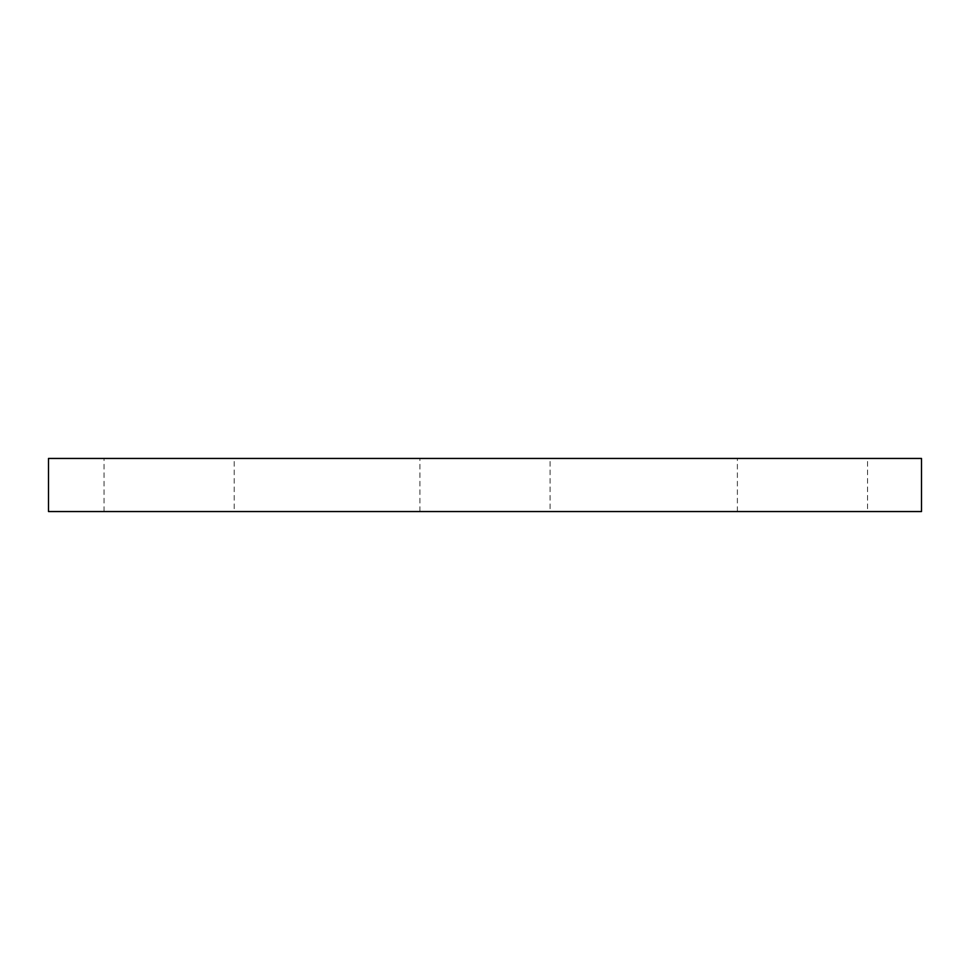 <?xml version="1.0" encoding="UTF-8"?>
<svg xmlns="http://www.w3.org/2000/svg" width="970" height="970" viewBox="0 0 970 970"><rect width="100%" height="100%" fill="white"/><g stroke="black" fill="none" stroke-linecap="round" stroke-linejoin="round"><path stroke-width="0.73" stroke-dasharray="4.85 3.64" d="M921.5 458.446L48.5 458.446L48.5 511.554L921.5 511.554L921.5 458.446M234.206 511.554L104.057 511.554L234.206 511.554L234.206 458.446L104.057 458.446L234.206 458.446M550.075 511.554L419.925 511.554L550.075 511.554L550.075 458.446L419.925 458.446L550.075 458.446M867.532 511.554L737.382 511.554L867.532 511.554L867.532 458.446L737.382 458.446L867.532 458.446M104.057 511.554L104.057 458.446M419.925 511.554L419.925 458.446M737.382 511.554L737.382 458.446"/><path stroke-width="1.45" d="M921.5 511.554L921.5 458.446L48.5 458.446L48.5 511.554L921.5 511.554"/></g></svg>
